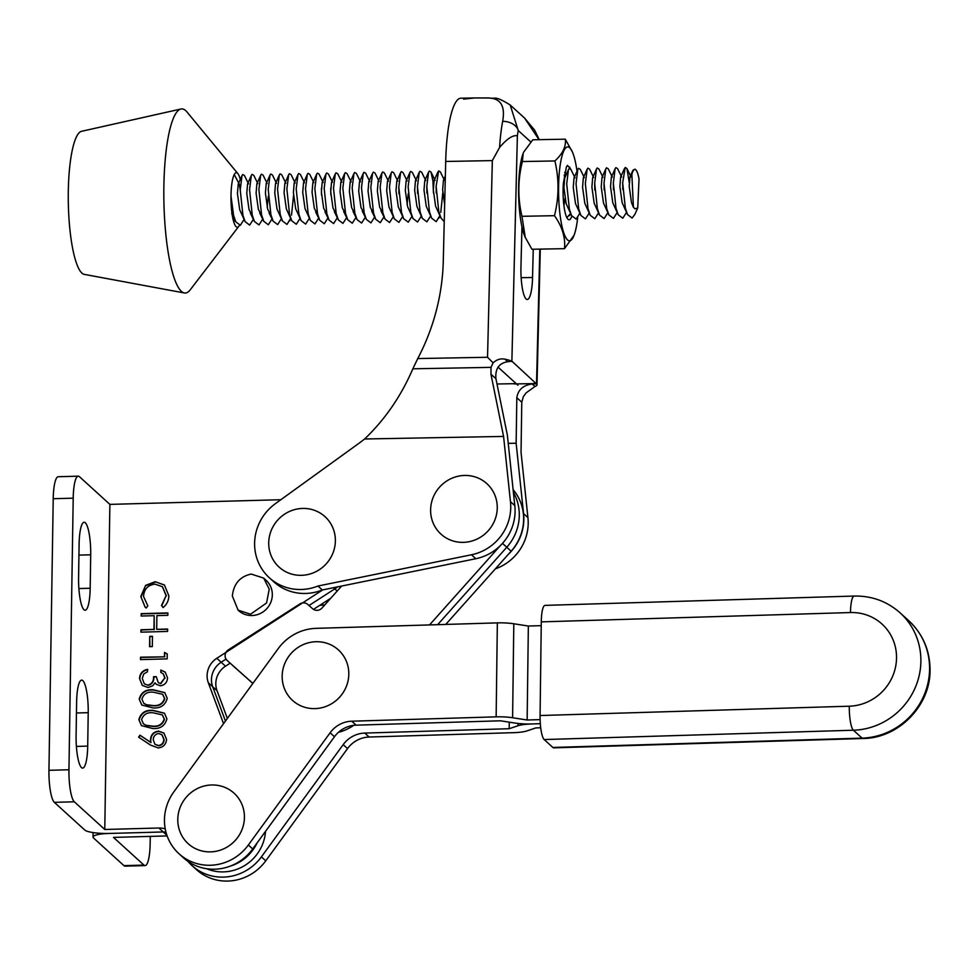 <?xml version="1.0" encoding="UTF-8"?>
<svg xmlns="http://www.w3.org/2000/svg" width="979" height="979" viewBox="0 0 979 979"><rect width="100%" height="100%" fill="white"/><g stroke="black" fill="none" stroke-linecap="round" stroke-linejoin="round"><path stroke-width="1.47" d="M540.714 727.764L535.843 727.911L527.069 730.885A20.461 3.989 0.7 0 1 513.547 732.671L369.144 737.028A27.277 26.127 -47.7 0 0 347.533 748.592L265.75 860.835A47.738 45.732 132.3 0 1 227.911 881.063A47.738 45.732 132.3 0 1 196.4 869.572L192.043 865.62A47.738 45.732 -47.7 0 0 223.567 877.111A47.738 45.732 -47.7 0 0 261.405 856.87L343.176 744.64A27.277 26.127 132.3 0 1 364.8 733.075L509.19 728.719L517.977 725.745A20.461 3.989 0.7 0 1 531.499 723.958L540.322 723.689L531.499 723.958A20.461 3.989 -179.3 0 1 515.027 723.065L500.489 720.801L356.099 725.158A27.277 26.127 132.3 0 0 334.475 736.722L252.704 848.964A47.738 45.732 -47.7 0 1 214.866 869.205A47.738 45.732 -47.7 0 1 183.342 857.714L178.998 853.749A47.738 45.732 132.3 0 1 173.87 791.84L278.244 648.587A47.738 45.732 132.3 0 1 316.082 628.347L497.344 622.877L496.145 716.848L351.742 721.205A27.277 26.127 -47.7 0 0 330.119 732.769L248.348 845.012A47.738 45.732 132.3 0 1 210.509 865.252A47.738 45.732 132.3 0 1 178.998 853.749M187.968 861.373A47.738 45.732 -47.7 0 0 192.043 865.62M509.276 722.172L509.19 728.719M541.228 625.642L528.354 626.034L527.143 720.006L512.604 717.742A20.461 3.989 -179.3 0 0 496.145 716.848M540.114 719.614L527.143 720.006M528.354 626.034L513.804 623.77A20.461 3.989 -179.3 0 0 497.344 622.877M469.271 475.672A34.106 32.662 132.3 0 1 496.83 512.849A34.106 32.662 132.3 0 1 458.6 542.133A34.106 32.662 132.3 0 1 431.041 504.968A34.106 32.662 132.3 0 1 469.271 475.672M564.21 175.045L564.761 177.945M564.993 198.468L563.928 205.774M565.923 175.339L564.699 172.353M577.671 217.644A46.943 10.01 -91.1 0 1 574.073 235.254A46.943 10.01 -91.1 0 1 568.273 240.467A46.943 10.01 -91.1 0 1 558.581 188.347A46.943 10.01 -91.1 0 1 568.983 147.242A46.943 10.01 -91.1 0 1 572.544 152.296A46.943 10.01 -91.1 0 1 576.998 171.239M574.073 235.254L564.479 248.666L531.964 249.266L525.258 237.395L521.954 216.298L554.481 215.686C559.046 197.366 559.18 179.12 554.897 160.948L522.37 161.547C517.805 179.879 517.671 198.125 521.954 216.298M554.897 160.948C562.766 153.666 566.241 146.409 565.311 139.189L572.544 152.296M571.846 216.139A25.919 5.531 -91.1 0 1 568.432 219.59A25.919 5.531 -91.1 0 1 567.881 219.174A25.919 5.531 -91.1 0 1 563.402 183.159L566.413 166.932L567.465 165.39L570.463 168.743M570.561 213.557L566.853 217.656M525.258 237.395L524.732 236.159A46.943 10.01 -91.1 0 1 518.637 194.784A46.943 10.01 -91.1 0 1 523.202 153.201L522.37 161.547M564.479 248.666C565.593 237.677 562.264 226.687 554.481 215.686M565.311 139.189L532.796 139.789L523.532 152.345M570.121 168.425L569.545 166.944M239.341 225.476A27.277 5.813 -91.1 0 1 238.815 226.308A27.277 5.813 -91.1 0 1 237.334 227.263A27.277 5.813 -91.1 0 1 236.514 227.018A27.277 5.813 -91.1 0 1 230.983 198.174A27.277 5.813 -91.1 0 1 236.318 172.708A27.277 5.813 -91.1 0 1 237.138 172.965A27.277 5.813 -91.1 0 1 237.848 173.613A27.277 5.813 -91.1 0 1 240.296 179.475M238.815 226.308L190.256 289.796A92.075 19.629 -91.1 0 1 184.37 292.966A92.075 19.629 -91.1 0 1 182.461 292.183A92.075 19.629 -91.1 0 1 163.836 196.877A92.075 19.629 -91.1 0 1 180.968 109.012A92.075 19.629 -91.1 0 1 184.59 109.77A92.075 19.629 -91.1 0 1 186.965 111.961L237.848 173.613M184.37 292.966L84.243 274.365A71.614 15.272 -91.1 0 1 82.75 273.753A71.614 15.272 -91.1 0 1 68.273 199.63A71.614 15.272 -91.1 0 1 81.6 131.296L180.968 109.012M637.733 207.952L635.028 208.821L633.413 207.352L631.871 174.421A23.19 4.944 88.9 0 1 635.909 169.979A23.19 4.944 88.9 0 1 639.018 179.022L637.733 207.952L634.845 214.438L632.104 218.048L627.539 214.585L625.348 208.16L622.668 182.853L625.189 167.458L626.89 168.461L629.228 182.51M626.487 212.419L622.779 218.219L618.214 214.756L616.024 208.331L613.343 183.024L615.118 168.731L615.852 167.629L617.565 168.633L621.665 176.991M617.162 212.59L613.441 218.39L608.889 214.927L606.699 208.503L604.019 183.195L605.793 168.902L606.527 167.801L608.24 168.804L612.34 177.162M607.837 212.761L604.116 218.562L599.564 215.099L597.374 208.686L594.694 183.367L596.456 169.073L597.202 167.972L598.903 168.975L603.003 177.334M598.499 212.945L594.791 218.733L590.227 215.27L588.036 208.857L585.356 183.55L587.131 169.245L587.877 168.143L589.578 169.147L593.678 177.505M589.174 213.116L585.466 218.904L580.902 215.441L578.711 209.029L576.031 183.722L577.806 169.416L578.552 168.315L580.253 169.318L584.353 177.676M579.849 213.287L576.141 219.076L571.577 215.625L569.386 209.2L566.706 183.893L568.481 169.587L569.215 168.486L570.928 169.489L575.028 177.848M444.233 221.633L440.991 218.036L438.8 211.611L436.12 186.304L438.629 170.897L440.342 171.912L444.442 180.258L443.438 180.332L445.347 176.036M442.777 192.851L440.77 212.321M439.852 215.698L436.218 221.658L431.666 218.207L429.475 211.782L426.795 186.475L428.557 172.169L429.304 171.08L431.005 172.084L432.938 181.017L433.452 193.022M430.601 216.041L426.893 221.841L422.328 218.378L420.138 211.953L417.458 186.646L419.232 172.341L419.979 171.252L421.68 172.255L425.779 180.601M421.276 216.212L417.568 222.013L413.003 218.55L410.813 212.125L408.133 186.818L409.907 172.512L410.654 171.423L412.355 172.426L416.454 180.772M411.951 216.383L408.243 222.184L403.678 218.721L401.488 212.296L398.808 186.989L400.582 172.696L401.317 171.594L403.03 172.598L407.129 180.956M402.626 216.555L398.906 222.355L394.353 218.892L392.163 212.467L389.483 187.16L391.245 172.867L391.992 171.766L393.705 172.769L397.792 181.127M393.289 216.726L389.581 222.527L385.028 219.063L382.838 212.639L380.146 187.332L381.92 173.038L382.667 171.937L384.368 172.94L388.467 181.299M384.049 216.726L380.256 222.698L375.691 219.235L373.501 212.822L370.821 187.503L372.595 173.21L373.342 172.108L375.043 173.112L379.142 181.47M374.639 217.081L370.931 222.869L366.366 219.406L364.176 212.994L361.496 187.687L363.27 173.381L364.004 172.28L365.718 173.283L369.817 181.641M365.314 217.252L361.594 223.041L357.041 219.577L354.851 213.165L352.171 187.858L353.945 173.552L354.679 172.451L356.393 173.454L360.492 181.813M355.989 217.424L352.269 223.212L347.716 219.761L345.526 213.336L342.846 188.029L344.608 173.724L345.354 172.622L347.055 173.626L351.155 181.984M346.652 217.595L342.944 223.383L338.379 219.932L336.189 213.508L333.509 188.201L335.283 173.895L336.03 172.793L337.731 173.797L341.83 182.155M337.327 217.766L333.619 223.555L329.054 220.104L326.864 213.679L324.184 188.372L325.958 174.066L326.705 172.965L328.406 173.981L332.505 182.327M330.743 188.029L330.841 194.919M328.002 217.938L324.294 223.726L319.729 220.275L317.539 213.85L314.859 188.543L316.633 174.238L317.367 173.148L319.081 174.152L323.18 182.498M321.406 188.201L321.516 195.09M318.677 218.109L314.957 223.91L310.404 220.446L308.214 214.022L305.534 188.714L307.308 174.409L308.042 173.32L309.756 174.323L313.843 182.669M309.34 218.28L305.632 224.081L301.079 220.618L298.889 214.193L296.196 188.886L297.971 174.58L298.717 173.491L300.418 174.495L304.518 182.84M300.015 218.452L296.307 224.252L291.742 220.789L289.551 214.364L286.871 189.057L288.646 174.764L289.392 173.662L291.093 174.666L295.193 183.024M293.529 195.616L291.534 215.074M290.604 218.464L286.982 224.424L282.417 220.96L280.227 214.536L277.546 189.228L279.321 174.935L280.055 173.834L281.768 174.837L285.868 183.195M281.365 218.794L277.644 224.595L273.092 221.132L270.902 214.707L268.222 189.4L269.996 175.106L270.73 174.005L272.443 175.008L276.543 183.367M272.04 218.966L268.319 224.766L263.767 221.303L261.577 214.89L258.897 189.571L260.659 175.278L261.405 174.176L263.106 175.18L267.206 183.538M262.702 219.149L258.994 224.937L254.43 221.474L252.239 215.062L249.559 189.755L251.334 175.449L252.08 174.348L253.781 175.351L257.881 183.709M253.377 219.32L249.669 225.109L245.105 221.646L242.914 215.233L240.234 189.926L242.009 175.62L242.755 174.519L244.456 175.522L248.556 183.881M244.052 219.492L240.344 225.28L235.78 221.829L233.589 215.404L230.995 196.033M234.262 174.592L239.231 184.052L240.234 189.755M633.413 207.352L631.479 202.543L629.203 186.328L629.986 176.881L632.96 170.211L635.077 169.147L635.909 169.979M627.539 214.585L622.154 202.714L619.878 186.499L620.662 177.052L624.443 168.559M622.668 182.681L622.803 189.583M618.214 214.756L612.817 202.886L610.541 186.671L611.337 177.223L615.118 168.731M613.343 182.865L613.466 189.755M608.889 214.927L603.492 203.057L601.216 186.842L602.012 177.395L605.793 168.902M604.019 183.036L604.141 189.926M599.564 215.099L594.167 203.228L591.891 187.013L592.674 177.566L596.456 169.073M594.694 183.208L594.816 190.097M590.227 215.27L584.842 203.399L582.566 187.185L583.349 177.737L587.131 169.245M580.902 215.441L575.505 203.571L573.229 187.356L574.024 177.921L577.806 169.416M571.577 215.625L566.18 203.742L563.904 187.54L564.699 178.092L568.481 169.587M444.65 204.941L442.643 189.779L443.438 180.332M440.991 218.036L435.594 206.153L433.318 189.95L434.113 180.503L437.894 171.998M436.12 186.132L436.242 193.034M431.666 218.207L426.269 206.324L423.993 190.122L424.776 180.674L428.557 172.169M426.795 186.304L426.917 193.206M422.328 218.378L416.944 206.496L414.668 190.293L415.451 180.846L419.232 172.341M417.47 186.475L417.592 193.377M413.003 218.55L407.607 206.679L405.33 190.464L406.126 181.017L409.907 172.512M408.267 193.548L407.08 204.635M403.678 218.721L398.282 206.85L396.005 190.636L396.801 181.188L400.582 172.696M398.808 186.818L398.93 193.72M394.353 218.892L388.957 207.022L386.681 190.807L387.464 181.36L391.245 172.867M383.022 213.385L379.632 207.193L377.356 190.978L378.139 181.531L381.92 173.038M373.697 213.569L370.307 207.364L368.031 191.15L368.814 181.702L372.595 173.21M364.372 213.74L360.97 207.536L358.693 191.321L359.489 181.874L363.27 173.381M355.034 213.911L351.645 207.707L349.368 191.492L350.164 182.057L353.945 173.552M345.709 214.083L342.32 207.878L340.043 191.676L340.827 182.229L344.608 173.724M336.384 214.254L332.995 208.05L330.718 191.847L331.502 182.4L335.283 173.895M327.059 214.425L323.657 208.221L321.381 192.019L322.177 182.571L325.958 174.066M317.734 214.597L314.332 208.392L312.056 192.19L312.852 182.743L316.633 174.238M310.404 220.446L305.007 208.564L302.731 192.361L303.514 182.914L307.308 174.409M301.079 220.618L295.682 208.747L293.406 192.533L294.19 183.085L297.971 174.58M291.742 220.789L286.357 208.919L284.081 192.704L284.865 183.257L288.646 174.764M282.417 220.96L277.02 209.09L274.744 192.875L275.54 183.428L279.321 174.935M271.085 215.453L267.695 209.261L265.419 193.047L266.215 183.599L269.996 175.106M268.344 196.13L267.169 207.218M261.76 215.637L258.37 209.433L256.094 193.218L256.877 183.771L260.659 175.278M252.435 215.808L249.045 209.604L246.769 193.389L247.552 183.942L251.334 175.449M245.105 221.646L239.72 209.775L237.432 193.561L238.227 184.125L239.231 184.052M233.785 216.151L232.121 214.291M631.871 174.421L632.96 170.211M251.199 574.061L263.669 578.099L269.237 589.125L266.557 602.978L250.563 614.2L238.105 610.162L232.341 595.991C233.712 583.778 239.99 576.46 251.199 574.061M238.105 610.162L238.57 610.59A20.461 19.604 -47.7 0 0 252.019 615.522A20.461 19.604 -47.7 0 0 270.84 602.232A20.461 19.604 -47.7 0 0 266.092 580.302L263.669 578.099M152.724 728.535L141.429 725.61L138.871 719.687C140.756 712.896 145.467 709.787 153.005 710.362L164.46 713.201L166.895 718.916C165.035 725.794 160.311 729 152.724 728.535M160.532 683.403L164.802 677.909L163.187 673.833L160.789 672.426L160.825 670.028L165.182 672.096L167.531 677.798C167.238 682.351 164.888 685.019 160.495 685.802L156.273 684.297L155.049 682.828L152.736 685.789L147.976 687.515L142.249 685.373L139.52 678.496C139.875 673.479 142.542 670.431 147.511 669.355L147.474 671.765L143.766 673.956L142.249 678.471L144.292 683.807L147.78 685.129C151.843 684.027 153.764 681.225 153.544 676.734L156.285 676.66L158.194 682.522L160.825 683.672L164.802 677.909M149.579 646.666L149.738 636.374L152.479 636.301L152.32 646.593L149.579 646.666M155.196 581.71L164.411 584.989L168.829 595.734C168.767 600.543 166.858 604.484 163.065 607.555L161.498 605.499L166.1 595.648L162.416 586.739L154.976 584.12C147.853 585.063 144.048 589.162 143.534 596.431L147.829 605.866L146.214 608.008L145.088 607.102L140.805 596.529L145.638 585.356L155.196 581.71L164.558 585.124M223.542 723.652L208.331 682.767A20.461 19.604 132.3 0 1 216.8 658.292L322.691 589.909M280.826 499.718L109.881 504.381L104.777 829.482L158.867 828.014A20.461 19.604 132.3 0 1 165.231 828.895M141.184 616.036L141.221 613.637L167.874 612.915L167.837 615.314L156.897 615.607L156.689 629.326L167.617 629.032L167.58 631.431L140.927 632.165L140.964 629.754L153.948 629.411L154.168 615.681L141.184 616.036M164.46 656.554L164.521 652.43L167.225 653.935L167.152 658.879L140.499 659.601L140.535 657.203L164.741 656.811L164.521 652.43M153.042 707.952L141.759 705.027L139.189 699.104C141.074 692.312 145.785 689.204 153.336 689.779L164.79 692.618L167.213 698.333C165.365 705.21 160.642 708.417 153.042 707.952M158.243 747.932L150.472 745.068L138.59 737.15L139.96 735.192L150.668 742.339L150.509 739.537C150.962 734.568 153.642 731.754 158.537 731.129L163.909 733.026L166.565 739.414C166.063 744.481 163.285 747.32 158.243 747.932M150.276 836.396L150.154 843.604A27.277 5.776 -91.6 0 1 145.1 865.595A27.277 5.776 -91.6 0 1 143.937 865.081L123.941 865.632L93.495 837.938A20.461 3.977 0.9 0 1 93.017 837.082A20.461 3.977 0.9 0 1 109.134 833.447L163.224 831.966A20.461 19.604 132.3 0 1 165.94 832.077A20.461 19.604 132.3 0 0 163.224 831.966L109.134 833.447A20.461 3.977 -179.1 0 1 84.781 830.033L54.334 802.339A27.277 5.776 -91.6 0 1 48.95 770.314L68.946 769.763L73.205 498.176L53.221 498.715L48.95 770.314M337.168 591.047L334.781 588.868A47.738 45.732 -47.7 0 0 337.657 586.862A47.738 45.732 -47.7 0 1 334.781 588.868L309.009 605.511L334.781 588.868L333.496 587.706M227.361 718.415L217.032 690.672A20.461 19.604 132.3 0 1 225.5 666.197L221.156 662.245L226.027 659.1L221.156 662.245A20.461 19.604 132.3 0 0 212.688 686.72A20.461 19.604 132.3 0 1 221.156 662.245L216.8 658.292M225.451 721.034L212.688 686.72L225.451 721.034M230.236 866.134A42.427 40.641 -47.7 0 0 257.061 842.98A42.427 40.641 -47.7 0 1 230.236 866.134M73.205 498.176A27.277 5.776 88.4 0 1 78.271 476.173A27.277 5.776 88.4 0 1 79.434 476.687L109.881 504.381M53.221 498.715A27.277 5.776 -91.6 0 1 58.275 476.724L78.271 476.173M68.946 769.763A27.277 5.776 88.4 0 0 74.318 801.801L104.777 829.482M90.178 588.244L90.704 554.787A27.277 5.776 88.4 0 0 84.157 522.248A27.277 5.776 88.4 0 0 79.103 544.251L78.577 577.696A27.277 5.776 88.4 0 0 85.124 610.235A27.277 5.776 88.4 0 0 90.178 588.244L78.871 588.55M87.706 746.108L88.22 712.663A27.277 5.776 88.4 0 0 81.685 680.124A27.277 5.776 88.4 0 0 76.619 702.114L76.093 735.559A27.277 5.776 88.4 0 0 82.64 768.111A27.277 5.776 88.4 0 0 87.706 746.108L76.399 746.414M163.126 607.506L161.498 605.499M161.792 605.756L166.1 595.648M166.381 595.917L162.563 586.874M145.235 607.237L140.805 596.529M141.098 596.786L145.638 585.356M145.932 585.626L155.49 581.967M141.478 616.024L141.221 613.637M141.502 613.894L167.874 613.184M167.617 629.301L156.689 629.326M141.221 632.153L140.964 629.754M141.257 630.023L153.948 629.411M154.241 629.668L154.168 615.681M149.873 646.666L149.738 636.374M150.032 636.644L152.467 636.57M164.815 652.699L167.225 654.033M140.792 659.601L140.535 657.203M140.829 657.472L164.741 656.811M165.096 678.178L163.334 673.968M161.082 672.549L160.825 670.028M161.119 670.285L165.329 672.218M156.42 684.431L155.049 682.828M142.396 685.508L139.52 678.496M139.801 678.765C140.156 673.748 142.824 670.701 147.805 669.624M144.439 683.929L147.78 685.129M148.074 685.386C152.137 684.284 154.058 681.494 153.838 677.003L153.544 676.734M153.838 677.003L156.285 676.93M158.341 682.657L160.825 683.672M141.906 705.149L139.189 699.104M139.483 699.361C141.368 692.581 146.079 689.473 153.617 690.036L153.336 689.779M153.617 690.036L164.925 692.753M143.864 703.35L146.703 704.99L153.385 705.822C159.259 706.275 163.052 703.913 164.766 698.761L162.771 694.454M164.484 698.492L162.636 694.319L153.311 692.177C147.413 691.59 143.619 693.903 141.931 699.104L143.717 703.228L146.409 704.721L153.091 705.553C158.965 706.006 162.759 703.656 164.484 698.492L164.766 698.761M141.576 725.733L138.871 719.687M139.165 719.944C141.037 713.165 145.749 710.056 153.299 710.619L153.005 710.362M153.299 710.619L164.607 713.336M143.546 723.934L146.373 725.574L153.067 726.406C158.928 726.859 162.722 724.497 164.448 719.345L162.453 715.037M164.154 719.075L162.306 714.903L152.981 712.761C147.095 712.174 143.301 714.486 141.6 719.687L143.387 723.811L146.091 725.304L152.773 726.137C158.647 726.589 162.441 724.24 164.154 719.075L164.448 719.345M138.92 737.371L139.96 735.192M140.242 735.462L150.668 742.339M150.962 742.608L150.509 739.537M150.803 739.794C151.255 734.825 153.923 732.023 158.831 731.386L158.537 731.129M158.831 731.386L164.056 733.161M155.061 744.358L158.733 745.79C162.11 745.19 163.909 743.147 164.129 739.634L162.073 734.886M158.635 733.516C155.208 734.189 153.409 736.318 153.238 739.904L154.915 744.236L158.451 745.533C161.829 744.933 163.628 742.877 163.836 739.365L161.939 734.752L158.635 733.516M225.5 666.197L230.151 663.199M313.488 609.379L330.743 598.242M206.581 868.703A42.427 40.641 -47.7 0 0 265.517 831.379M143.937 865.081L113.478 837.4L167.128 835.931M123.941 865.632A27.277 5.776 88.4 0 0 125.104 866.146L145.1 865.595M429.536 624.92L500.489 545.45M341.622 586.054L322.042 607.996A6.816 6.535 132.3 0 1 312.619 608.73L307.822 604.459A6.816 6.535 -47.7 0 0 299.868 603.957L228.352 649.848A6.816 6.535 -47.7 0 0 227.226 660.531L252.876 683.403M231.485 664.398A6.816 6.535 -47.7 0 0 231.57 664.484L252.839 683.44M445.739 624.431L511.124 551.201L506.779 547.249A47.738 45.732 -47.7 0 0 513.388 492.29A47.738 45.732 -47.7 0 1 506.779 547.249L437.637 624.675L506.779 547.249L502.484 543.357M511.124 551.201A47.738 45.732 -47.7 0 0 513.106 489.598M338.416 732.341A47.738 45.732 -47.7 0 0 353.725 725.341M227.177 660.495L231.533 664.447A6.816 6.535 -47.7 0 0 231.57 664.484L227.226 660.531M307.382 508.652A34.106 32.662 132.3 0 1 334.94 545.817A34.106 32.662 132.3 0 1 296.71 575.101A34.106 32.662 132.3 0 1 269.152 537.936A34.106 32.662 132.3 0 1 307.382 508.652M320.818 641.943A34.106 32.662 132.3 0 1 348.377 679.108A34.106 32.662 132.3 0 1 310.135 708.392A34.106 32.662 132.3 0 1 282.588 671.227A34.106 32.662 132.3 0 1 320.818 641.943M493.086 362.854L487.542 357.274L492.339 160.605L499.571 147.462A78.442 16.729 -91.1 0 1 502.655 121.347C505.409 106.026 500.661 98.243 488.435 97.998A13.645 6.706 -89.3 0 1 489.096 97.937C495.863 99.491 493.563 94.694 510.194 104.986L518.246 130.537A64.798 13.816 88.9 0 0 517.377 135.8L511.87 361.569A20.461 3.94 -178.6 0 0 504.944 359.207C500.807 358.265 496.855 359.477 493.086 362.854L491.017 367.358L490.956 374.198L503.573 436.426L510.451 501.652A47.738 45.732 132.3 0 1 471.462 554.775L317.967 586.029A48.558 46.515 132.3 0 1 300.883 589.505A48.558 46.515 132.3 0 1 269.384 577.806A48.558 46.515 132.3 0 1 275.454 503.61L357.592 444.282A218.256 209.053 -47.7 0 0 364.616 438.996C385.065 419.44 401.145 396.042 412.844 368.802L417.752 358.559A218.256 209.053 132.3 0 0 443.279 261.087L445.702 161.462A78.442 16.729 -91.1 0 1 460.938 98.194L474.558 97.949L463.593 99.136M269.384 577.806L273.741 581.759A48.558 46.515 -47.7 0 0 305.24 593.47A48.558 46.515 -47.7 0 0 322.311 589.982L475.806 558.728A47.738 45.732 -47.7 0 0 514.795 505.605L507.379 435.251L495.925 378.702C495.068 368.814 498.996 363.148 507.709 361.716L511.919 361.202L536.516 383.976L539.808 249.119M317.967 586.029L322.311 589.982M319.741 605.34A48.558 46.515 -47.7 0 0 324.869 604.814M533.249 249.241L532.552 277.485L521.158 277.693M521.954 226.895L520.95 266.937A27.277 5.813 88.9 0 0 527.265 299.488A27.277 5.813 88.9 0 0 532.552 277.485M498.017 367.101L517.952 385.236M495.35 568.86A47.738 45.732 -47.7 0 0 527.914 517.536L521.036 452.286L521.783 402.21L523.312 396.679L526.102 392.873L534.962 386.497A20.461 3.94 -178.6 0 0 536.994 384.845A20.461 3.94 -178.6 0 0 536.516 383.976M536.443 383.903L532.197 383.976C523.214 385.163 518.087 389.74 516.826 397.707L516.141 443.218L523.557 513.571A47.738 45.732 132.3 0 1 508.419 554.236M539.025 139.679L524.609 118.104L534.669 130.195L539.221 139.667M503.573 436.426L364.616 438.996M536.492 383.548L514.159 383.952M514.195 383.682L496.989 384.001M516.141 443.218L508.236 443.365M488.435 97.998L474.558 97.949L489.096 97.937M517.377 135.8C512.923 134.857 506.987 138.749 499.571 147.462M502.655 121.347A13.645 9.264 10.6 0 1 518.246 130.537L530.704 141.869M216.445 785.195A34.106 32.662 132.3 0 1 244.004 822.36A34.106 32.662 132.3 0 1 205.774 851.657A34.106 32.662 132.3 0 1 178.215 814.479A34.106 32.662 132.3 0 1 216.445 785.195M908.818 620.772C922.903 634.062 929.977 650.509 930.05 670.089C930.442 705.761 898.575 738.288 862.964 738.509L553.747 747.846A20.461 4.32 -91.7 0 1 552.878 747.454L862.083 738.129A68.212 65.324 -47.7 0 0 929.585 669.232A68.212 65.324 -47.7 0 0 908.818 620.772L900.117 612.854A68.212 65.324 132.3 0 1 920.884 661.314A68.212 65.324 132.3 0 1 853.382 730.224A20.461 4.32 -91.7 0 1 849.295 706.202A47.738 45.732 -47.7 0 0 896.531 657.961A47.738 45.732 -47.7 0 0 850.482 612.548L541.277 621.873L540.078 715.527L849.295 706.202M862.964 738.509A20.461 4.32 -91.7 0 1 862.083 738.129L853.382 730.224L544.165 739.549L552.878 747.454M544.165 739.549A20.461 4.32 -91.7 0 1 540.078 715.527M541.277 621.873A20.461 4.32 -91.7 0 1 545.009 605.377L854.226 596.052A20.461 4.32 88.3 0 0 850.482 612.548M518.001 723.457L517.977 725.745M265.75 860.835L261.405 856.87M347.533 748.592L343.176 744.64M369.144 737.028L364.8 733.075M248.348 845.012L252.704 848.964M513.804 623.77L512.604 717.742M330.119 732.769L334.475 736.722M351.742 721.205L356.099 725.158M208.331 682.767L217.032 690.672M74.318 801.801L54.334 802.339M158.867 828.014L166.919 835.332M76.448 712.981L88.22 712.663M78.932 555.117L90.704 554.787M471.462 554.775L475.806 558.728M510.451 501.652L514.795 505.605M490.956 374.198L495.925 378.702M504.944 359.207L507.709 361.716M487.542 357.274L417.752 358.559M492.339 160.605L445.702 161.462M523.557 513.571L527.914 517.536M516.826 397.707L521.783 402.21M532.197 383.976L534.962 386.497M491.017 367.358L412.844 368.802M626.89 168.461L630.99 176.82M569.545 215.649L570.524 213.459M564.21 175.008L565.189 176.991M438.959 218.06L439.938 215.869M431.005 172.084L435.104 180.43M289.723 220.813L290.69 218.623M233.748 221.854L234.727 219.663M380.966 210.779L385.028 219.063M371.628 210.95L375.691 219.235M362.303 211.134L366.366 219.406M352.978 211.305L357.041 219.577M343.653 211.476L347.716 219.761M334.328 211.648L338.379 219.932M324.991 211.819L329.054 220.104M315.666 211.99L319.729 220.275M269.029 212.847L273.092 221.132M259.704 213.018L263.767 221.303M250.379 213.202L254.43 221.474M238.227 184.125L242.009 175.62M231.717 213.544L235.78 221.829M93.091 832.578L93.017 837.082M235.878 668.4L231.533 664.447M510.292 105.083L524.609 118.104M536.994 384.845L540.298 249.119M900.117 612.854C887.084 601.339 871.787 595.746 854.226 596.052"/></g></svg>
